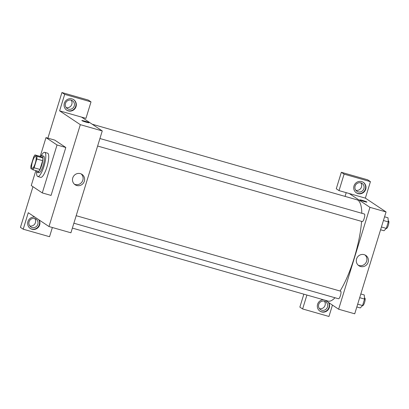 <?xml version="1.0" encoding="UTF-8"?>
<svg xmlns="http://www.w3.org/2000/svg" width="409" height="409" viewBox="0 0 409 409"><rect width="100%" height="100%" fill="white"/><g stroke="black" fill="none" stroke-linecap="round" stroke-linejoin="round"><path stroke-width="0.61" d="M32.06 168.334A6.288 1.585 105.9 0 1 32.449 161.662A6.288 1.585 105.9 0 1 35.629 156.294A6.288 1.585 105.9 0 1 35.425 162.777A6.288 1.585 105.9 0 1 32.173 168.39A6.288 1.585 105.9 0 1 32.06 168.334M34.1 167.772L36.805 158.983A8.446 2.127 105.9 0 0 36.989 156.279L34.964 154.924A8.446 2.127 105.9 0 0 33.702 156.908L30.997 165.701A8.446 2.127 105.9 0 0 30.813 168.406L32.838 169.761A8.446 2.127 105.9 0 0 34.1 167.772L39.954 169.444L42.659 160.655L36.805 158.983M39.954 169.444A8.446 2.127 105.9 0 1 38.691 171.427L32.838 169.761M42.659 160.655A8.446 2.127 105.9 0 0 42.838 157.946L40.813 156.596L34.964 154.924M36.641 170.844A8.645 2.178 -74.1 0 0 37.377 172.327A8.645 2.178 -74.1 0 0 41.851 164.612A8.645 2.178 -74.1 0 0 42.127 155.696A8.645 2.178 -74.1 0 0 40.716 156.565M42.127 155.696L43.589 156.115A8.645 2.178 105.9 0 1 43.313 165.026A8.645 2.178 105.9 0 1 38.845 172.746L37.377 172.327M42.838 157.946L36.989 156.279M40.931 156.32A12.577 3.17 105.9 0 1 44.668 152.337A12.577 3.17 105.9 0 1 44.264 165.302A12.577 3.17 105.9 0 1 37.766 176.524A12.577 3.17 105.9 0 1 37.531 176.412A12.577 3.17 105.9 0 1 36.692 171.167M44.668 152.337L47.592 153.171A12.577 3.17 105.9 0 1 47.188 166.136A12.577 3.17 105.9 0 1 40.69 177.358L37.766 176.524M40.21 156.422L45.997 137.613L57.035 144.98L42.291 192.92L31.248 185.548L35.844 170.614M45.997 137.613L54.77 140.118L65.813 147.485L51.064 195.425L42.291 192.92M65.813 147.485L57.035 144.98M52.372 227.501L49.54 236.709L23.211 229.193L28.277 212.716L48.983 226.535L80.317 124.668L59.617 110.849L85.951 118.365L91.018 101.887L64.688 94.372L61.928 92.531L47.889 138.155M32.96 186.688L20.45 227.353L23.211 229.193M64.688 94.372L59.617 110.849M64.346 103.237A6.288 6.063 -56.3 0 1 73.692 99.678A6.288 6.063 -56.3 0 1 75.241 108.273A6.288 6.063 -56.3 0 1 64.346 103.237M66.534 110.021A6.288 6.063 123.7 0 0 74.898 108.042A6.288 6.063 123.7 0 0 73.513 99.566M71.238 100.185A4.719 4.55 -56.3 0 1 73.635 107.204A4.719 4.55 -56.3 0 1 65.721 102.766A4.719 4.55 -56.3 0 1 71.238 100.185M71.125 100.154A4.719 4.55 -56.3 0 1 66.166 107.587M91.018 101.887L88.257 100.047L61.928 92.531M39.085 219.924A6.288 6.063 -56.3 0 1 30.302 228.483A6.288 6.063 -56.3 0 1 34.831 217.087M30.128 228.365A6.288 6.063 123.7 0 0 38.737 219.694M34.826 218.529A4.719 4.55 -56.3 0 1 37.577 224.93A4.719 4.55 -56.3 0 1 30.828 226.944A4.719 4.55 -56.3 0 1 34.826 218.529M34.719 218.498A4.719 4.55 -56.3 0 1 29.755 225.932M86.233 122.189A3.732 0.291 -162.9 0 1 81.841 120.543A3.732 0.291 -162.9 0 1 85.496 121.361A3.732 0.291 -162.9 0 1 88.978 122.736A3.732 0.291 -162.9 0 1 86.233 122.189M48.983 226.535L70.926 232.798L102.26 130.931L80.317 124.668M102.26 130.931L81.56 117.112M88.978 122.741A3.732 0.291 17.1 0 0 85.496 121.361A3.732 0.291 17.1 0 0 81.841 120.543M84.336 181.223A6.217 5.997 -56.3 0 1 75.098 184.74A6.217 5.997 -56.3 0 1 73.559 176.238A6.217 5.997 -56.3 0 1 84.336 181.223M74.372 184.173A6.217 5.997 123.7 0 0 81.197 173.948M92.199 124.213L357.031 199.812A52.664 13.277 105.9 0 1 361.837 213.283M361.592 221.392A52.664 13.277 105.9 0 1 340.063 291.024M335.002 297.752A52.664 13.277 105.9 0 1 328.115 301.096L72.373 228.094M73.876 223.212L338.509 298.754A3.932 0.992 -74.1 0 0 340.498 295.4A3.932 0.992 -74.1 0 0 340.743 291.234A3.932 0.992 -74.1 0 0 340.671 291.198L76.186 215.696M99.929 138.518L364.414 214.019A3.932 0.992 105.9 0 1 364.286 218.069A3.932 0.992 105.9 0 1 362.256 221.576L97.618 146.033M345.063 196.397L346.213 192.659M325.237 300.278L338.637 309.219L369.971 207.353L349.271 193.534L339.03 190.609L344.102 174.132L370.431 181.647L365.365 198.13L349.271 193.534M355.82 190.272A4.719 4.55 123.7 0 0 360.784 182.838M319.414 308.616A4.719 4.55 123.7 0 0 324.373 301.182M339.03 190.609L336.27 188.769L341.341 172.291L367.676 179.807L370.431 181.647M306.903 295.042L302.624 308.953L299.863 307.113L303.846 294.168M358.126 191.857A4.719 4.55 -56.3 0 1 355.375 185.451A4.719 4.55 -56.3 0 1 362.129 183.436A4.719 4.55 -56.3 0 1 358.126 191.857M356.193 192.705A6.288 6.063 123.7 0 0 364.552 190.727A6.288 6.063 123.7 0 0 363.172 182.25M354 185.921A6.288 6.063 -56.3 0 1 363.345 182.363A6.288 6.063 -56.3 0 1 364.9 190.957A6.288 6.063 -56.3 0 1 354 185.921M321.719 310.201A4.719 4.55 -56.3 0 1 319.317 303.181A4.719 4.55 -56.3 0 1 327.231 307.614A4.719 4.55 -56.3 0 1 321.719 310.201M319.782 311.05A6.288 6.063 123.7 0 0 328.391 302.379M328.739 302.609A6.288 6.063 -56.3 0 1 319.956 311.167A6.288 6.063 -56.3 0 1 323.309 299.725M302.624 308.953L328.959 316.469L332.456 305.094M344.102 174.132L341.341 172.291M338.637 309.219L354.726 313.81L386.065 211.944L365.365 198.13M364.174 254.659A6.217 5.997 -56.3 0 1 367.338 263.912A6.217 5.997 -56.3 0 1 356.904 258.064A6.217 5.997 -56.3 0 1 364.174 254.659M386.065 211.944L369.971 207.353M358.177 265.185A6.217 5.997 123.7 0 0 365.002 254.96M364.184 201.53A3.732 0.291 -162.9 0 1 359.792 199.883A3.732 0.291 -162.9 0 1 363.448 200.707A3.732 0.291 -162.9 0 1 366.929 202.082A3.732 0.291 -162.9 0 1 364.184 201.53M366.929 202.082A3.732 0.291 17.1 0 0 363.448 200.707A3.732 0.291 17.1 0 0 359.792 199.889M356.837 306.954L360.268 307.936L362.563 305.559L364.557 299.071L364.261 294.961L360.83 293.984M362.563 305.559L357.696 304.168M364.557 299.071L359.69 297.68M364.48 297.992L364.808 298.089A3.932 0.992 105.9 0 1 364.68 302.139A3.932 0.992 105.9 0 1 362.65 305.646L362.512 305.61M380.58 229.776L384.015 230.758L386.306 228.38L388.299 221.893L388.003 217.782L384.572 216.806M386.306 228.38L381.439 226.99M388.299 221.893L383.432 220.502M388.223 220.814L388.55 220.911A3.932 0.992 105.9 0 1 388.422 224.96A3.932 0.992 105.9 0 1 386.393 228.467L386.254 228.432"/></g></svg>
